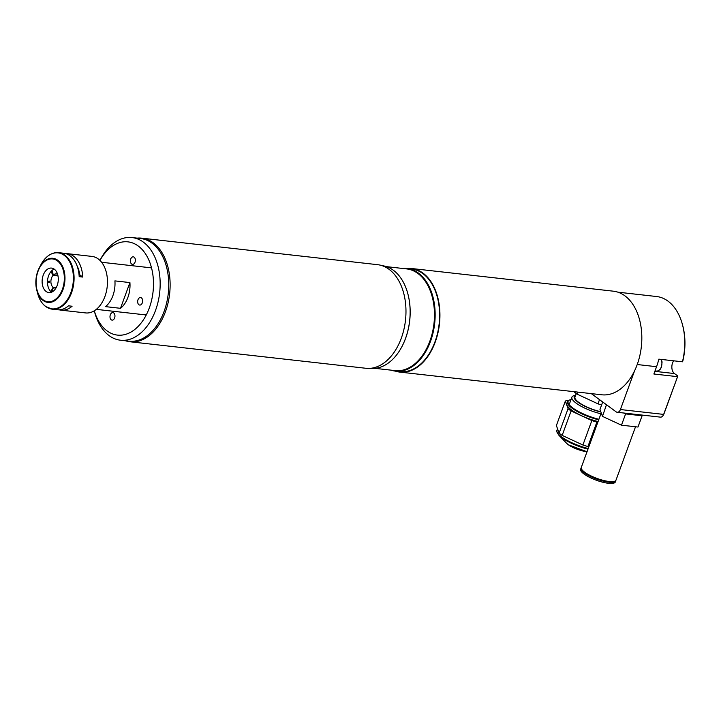 <?xml version="1.0" encoding="UTF-8"?>
<svg xmlns="http://www.w3.org/2000/svg" width="721" height="721" viewBox="0 0 721 721"><rect width="100%" height="100%" fill="white"/><g stroke="black" fill="none" stroke-linecap="round" stroke-linejoin="round"><path stroke-width="1.08" d="M591.301 393.621L616.149 411.853A4.741 3.082 -83.6 0 0 617.194 412.277A4.741 3.082 -83.6 0 0 620.411 409.537L634.57 370.846M617.194 412.277L660.436 417.135A4.741 3.082 -83.6 0 0 663.32 415.143A4.741 3.082 -83.6 0 0 663.644 414.404L677.821 376.02L674.459 373.55A8.057 5.245 96.4 0 1 673.621 360.806M637.22 364.529L656.552 366.701L653.875 374.001L677.461 376.65M656.552 366.701A51.651 33.635 -83.6 0 0 658.859 359.148L682.445 361.798A51.651 33.635 -83.6 0 0 682.49 324.738A51.651 33.635 -83.6 0 0 656.615 296.529L617.915 292.176M682.49 324.738L682.76 325.748A49.758 32.4 96.4 0 1 682.787 361.158L682.445 361.798M677.821 376.02L664.005 413.773A2.839 1.848 96.4 0 1 663.807 414.215L663.32 415.143M598.7 419.838A25.83 6.868 -159.9 0 1 572.258 408.329A25.83 6.868 -159.9 0 1 567.481 401.651L566.859 403.363A25.83 6.868 20.1 0 0 571.636 410.051A25.83 6.868 20.1 0 0 598.079 421.56M571.032 399.569A25.352 6.741 20.1 0 0 569.644 399.975A25.352 6.741 20.1 0 0 572.771 407.942A25.352 6.741 20.1 0 0 598.908 419.28M559.108 433.15L556.387 425.552L565.336 401.101L568.058 408.699L559.108 433.15A28.669 7.616 20.1 0 0 560.541 434.258A28.669 7.616 20.1 0 0 562.164 435.394L571.104 410.934L591.842 420.559L582.901 445.01L562.164 435.394M568.058 408.699A28.669 7.616 20.1 0 0 569.491 409.807A28.669 7.616 20.1 0 0 571.104 410.934M588.895 446.632L587.93 446.524L596.88 422.073L597.844 422.182M568.49 400.506L567.319 400.38A28.669 7.616 20.1 0 0 565.336 401.101M567.481 401.651A25.83 6.868 -159.9 0 1 569.076 400.218L569.644 399.975M591.842 420.559A28.669 7.616 20.1 0 0 596.88 422.073M582.901 445.01A28.669 7.616 20.1 0 0 587.93 446.524M600.926 413.764A23.207 6.165 -159.9 0 1 571.906 397.181A23.207 6.165 -159.9 0 1 575.565 395.387L575.565 395.387M575.484 395.658A21.152 5.624 20.1 0 0 579.819 403.445A21.152 5.624 20.1 0 0 600.899 411.979M600.809 411.727A20.368 5.417 -159.9 0 1 574.961 397.091L576.259 393.54M601.602 404.95A28.669 7.616 -159.9 0 1 597.97 403.832L577.233 394.207A28.669 7.616 -159.9 0 1 574.186 391.972L574.078 391.683M577.233 394.207L577.99 392.125M599.502 399.641L597.97 403.832M601.233 412.926L581.279 467.451A18.485 4.912 20.1 0 0 584.704 472.228A18.485 4.912 20.1 0 0 603.351 480.402A18.485 4.912 20.1 0 0 615.995 480.15L635.525 426.76M582.09 469.867A17.556 4.668 20.1 0 0 585.146 472.985A17.556 4.668 20.1 0 0 600.629 480.132A17.556 4.668 20.1 0 0 613.814 481.475M581.207 467.803A18.485 4.912 20.1 0 0 581.036 468.127L580.621 469.254A18.485 4.912 20.1 0 0 584.037 474.03A18.485 4.912 20.1 0 0 602.693 482.205A18.485 4.912 20.1 0 0 615.328 481.952L615.743 480.826A18.485 4.912 20.1 0 0 615.824 480.474M581.036 468.127A18.485 4.912 20.1 0 0 584.452 472.904A18.485 4.912 20.1 0 0 603.107 481.078A18.485 4.912 20.1 0 0 615.743 480.826M623.602 412.998L625.594 413.917L642.096 415.774L637.977 427.039L621.475 425.183L602.468 416.368L599.971 409.402L602.693 401.976M625.594 413.917L621.475 425.183M642.096 415.774L641.834 415.044M606.46 404.742L602.468 416.368M606.595 405.103L607.569 405.553M370.522 368.323A51.651 33.635 -83.6 0 0 401.948 346.558A51.651 33.635 -83.6 0 0 405.508 338.482A51.651 33.635 -83.6 0 0 407.87 293.862A51.651 33.635 -83.6 0 0 382.058 265.661M402.003 346.44A51.182 33.328 -83.6 0 0 402.066 346.323A51.182 33.328 -83.6 0 0 405.599 338.32A51.182 33.328 -83.6 0 0 407.933 294.114A51.182 33.328 -83.6 0 0 407.906 293.988M375.019 368.35L395.162 370.612A51.182 33.328 -83.6 0 0 429.896 341.051A51.182 33.328 -83.6 0 0 406.59 268.897L386.456 266.635M390.998 370.143A51.651 33.635 -83.6 0 0 395.459 371.126A51.651 33.635 -83.6 0 0 430.527 341.294A51.651 33.635 -83.6 0 0 407.005 268.464A51.651 33.635 -83.6 0 0 402.435 268.428M395.459 371.126L399.93 371.63A51.651 33.635 -83.6 0 0 434.988 341.799A51.651 33.635 -83.6 0 0 411.475 268.969L407.005 268.464M125.589 340.781A52.128 33.95 -83.6 0 0 130.077 341.763L365.926 368.278A52.128 33.95 -83.6 0 0 401.309 338.176A52.128 33.95 -83.6 0 0 377.579 264.679L141.722 238.164A52.128 33.95 -83.6 0 0 137.134 238.128M130.077 341.763A52.128 33.95 -83.6 0 0 165.46 311.661A52.128 33.95 -83.6 0 0 141.722 238.164M94.298 310.805A46.91 30.552 -83.6 0 0 120.695 335.202A46.91 30.552 -83.6 0 0 149.283 308.002A46.91 30.552 -83.6 0 0 140.965 248.321A46.91 30.552 -83.6 0 0 99.967 260.416L100.525 259.308A51.651 33.635 96.4 0 1 132.024 237.551A51.651 33.635 96.4 0 1 155.538 310.381A51.651 33.635 96.4 0 1 120.479 340.213A51.651 33.635 96.4 0 1 94.604 312.004L94.289 310.814M120.479 340.213L129.059 341.177A51.651 33.635 -83.6 0 0 164.118 311.346A51.651 33.635 -83.6 0 0 140.595 238.516L132.024 237.551M110.322 314.789A3.794 2.469 -83.6 0 0 112.052 320.133A3.794 2.469 -83.6 0 0 114.621 317.943A3.794 2.469 -83.6 0 0 112.9 312.599A3.794 2.469 -83.6 0 0 110.322 314.789M137.99 299.72A3.794 2.469 -83.6 0 0 139.721 305.064A3.794 2.469 -83.6 0 0 142.298 302.874A3.794 2.469 -83.6 0 0 140.568 297.53A3.794 2.469 -83.6 0 0 137.99 299.72M130.735 259.019A3.794 2.469 -83.6 0 0 132.457 264.364A3.794 2.469 -83.6 0 0 135.034 262.174A3.794 2.469 -83.6 0 0 133.304 256.829A3.794 2.469 -83.6 0 0 130.735 259.019M56.112 287.814L53.417 287.508A7.111 4.632 96.4 0 0 54.769 287.994A7.111 4.632 96.4 0 0 56.085 287.868M56.238 287.58L53.012 287.21A7.111 4.632 96.4 0 1 51.533 277.973A7.111 4.632 96.4 0 1 53.057 275.368L52.128 273.052L52.723 273.124M57.914 275.458L53.462 274.962L52.534 272.646A9.95 6.48 96.4 0 1 52.741 272.457L51.966 270.528M47.487 282.776L49.361 282.515A9.481 6.174 96.4 0 1 49.361 281.1L47.496 281.361M58.004 275.927L53.057 275.368M53.012 287.21L52.074 289.788A9.95 6.48 96.4 0 1 51.876 289.626L51.092 291.771M52.561 289.842L52.074 289.788M51.155 271.339L51.93 273.277A9.95 6.48 96.4 0 1 52.128 273.052M52.047 291.96L52.678 290.221A9.95 6.48 96.4 0 1 52.471 290.085L53.417 287.508M53.462 274.962A7.111 4.632 96.4 0 1 56.364 273.872A7.111 4.632 96.4 0 1 57.608 274.295M51.606 253.882A28.434 18.521 96.4 0 1 58.59 252.665L63.745 253.242A28.434 18.521 96.4 0 1 69.991 255.757A28.434 18.521 96.4 0 1 79.193 276.657L82.762 277.062A28.434 18.521 -83.6 0 0 73.56 256.162A28.434 18.521 -83.6 0 0 67.323 253.648A28.434 18.521 -83.6 0 0 65.521 253.576M67.323 253.648L91.982 256.415A28.434 18.521 96.4 0 1 98.218 258.929A28.434 18.521 96.4 0 1 106.338 291.735A28.434 18.521 96.4 0 1 85.628 312.923L60.97 310.156A28.434 18.521 -83.6 0 0 72.091 306.236L68.513 305.83A28.434 18.521 96.4 0 1 57.392 309.751L52.236 309.174A28.434 18.521 96.4 0 1 46 306.659M51.588 292.167A12.32 8.021 96.4 0 1 51.488 292.086A12.32 8.021 96.4 0 1 47.604 279.946A12.32 8.021 96.4 0 1 54.183 269.104M54.291 269.176A12.32 8.021 96.4 0 1 57.806 283.389A12.32 8.021 96.4 0 1 48.83 292.573A12.32 8.021 96.4 0 1 46.126 291.482A12.32 8.021 96.4 0 1 42.602 277.27A12.32 8.021 96.4 0 1 51.588 268.086A12.32 8.021 96.4 0 1 54.291 269.176M59.194 309.823A28.434 18.521 -83.6 0 0 60.97 310.156M77.102 265.932A24.289 15.817 96.4 0 1 79.788 274.872L79.058 274.791M82.762 277.062L79.788 274.872M51.921 273.25A21.918 14.276 96.4 0 1 52.471 271.781M48.586 282.623A24.289 15.817 96.4 0 1 48.686 281.199M114.909 280.884A23.694 15.429 96.4 0 1 112.882 295.727A23.694 15.429 96.4 0 1 105.491 306.623L120.497 308.318L129.915 282.578L114.909 280.884M120.497 308.318A23.694 15.429 -83.6 0 0 127.896 297.413A23.694 15.429 -83.6 0 0 129.915 282.578M395.387 371.117A52.128 33.95 -83.6 0 0 399.876 372.099L601.783 394.793A52.128 33.95 -83.6 0 0 639.761 355.949A52.128 33.95 -83.6 0 0 624.873 295.808A52.128 33.95 -83.6 0 0 613.427 291.194L411.52 268.5A52.128 33.95 -83.6 0 0 406.932 268.455M399.876 372.099A52.128 33.95 -83.6 0 0 437.863 333.246A52.128 33.95 -83.6 0 0 422.966 273.106A52.128 33.95 -83.6 0 0 411.52 268.5M654.848 371.351L674.459 373.55M620.411 409.537L663.644 414.404L664.005 413.773M587.029 451.752L568.373 444.803L566.589 443.271A14.069 3.74 20.1 0 0 568.202 444.65A14.069 3.74 20.1 0 0 587.038 451.725M587.985 449.129A25.352 6.741 -159.9 0 1 561.848 437.791A25.352 6.741 -159.9 0 1 558.946 435.313C556.675 432.032 556.026 430.374 556.991 430.329A25.83 6.868 20.1 0 0 561.767 437.007A25.83 6.868 20.1 0 0 588.21 448.516M655.001 370.927L656.461 371.09A7.111 4.632 -83.6 0 0 661.202 367.205A7.111 4.632 -83.6 0 0 661.076 359.4M58.59 252.665A28.434 18.521 96.4 0 1 64.836 255.18A28.434 18.521 96.4 0 1 72.956 287.985A28.434 18.521 96.4 0 1 52.236 309.174L45.747 306.56C41.953 303.703 39.258 299.341 37.663 293.465A28.155 18.331 96.4 0 0 45.585 306.353A28.155 18.331 96.4 0 0 70.874 292.582A28.155 18.331 96.4 0 0 64.241 255.369A28.155 18.331 96.4 0 0 40.89 264.742C45.603 256.252 51.506 252.224 58.59 252.665M43.062 300.45A22.198 14.456 96.4 0 1 36.816 290.293A22.198 14.456 96.4 0 1 39.367 267.653A22.198 14.456 96.4 0 1 57.77 260.263A22.198 14.456 96.4 0 1 62.997 289.59A22.198 14.456 96.4 0 1 43.062 300.45M43.08 299.819A21.522 14.014 96.4 0 1 38.006 271.375A21.522 14.014 96.4 0 1 57.338 260.849A21.522 14.014 96.4 0 1 62.412 289.292A21.522 14.014 96.4 0 1 43.08 299.819M556.991 430.329L557.549 428.797M566.589 443.271L558.946 435.313M571.906 397.181L569.166 404.67M656.461 371.09L658.075 370.9L660.13 369.44L661.49 367.142L662.085 361.951L661.274 359.418M40.89 264.742L39.367 267.653C35.807 274.89 34.959 282.443 36.816 290.293L37.663 293.465M151.527 267.879L101.616 262.273M146.237 314.969L96.326 309.363"/></g></svg>
